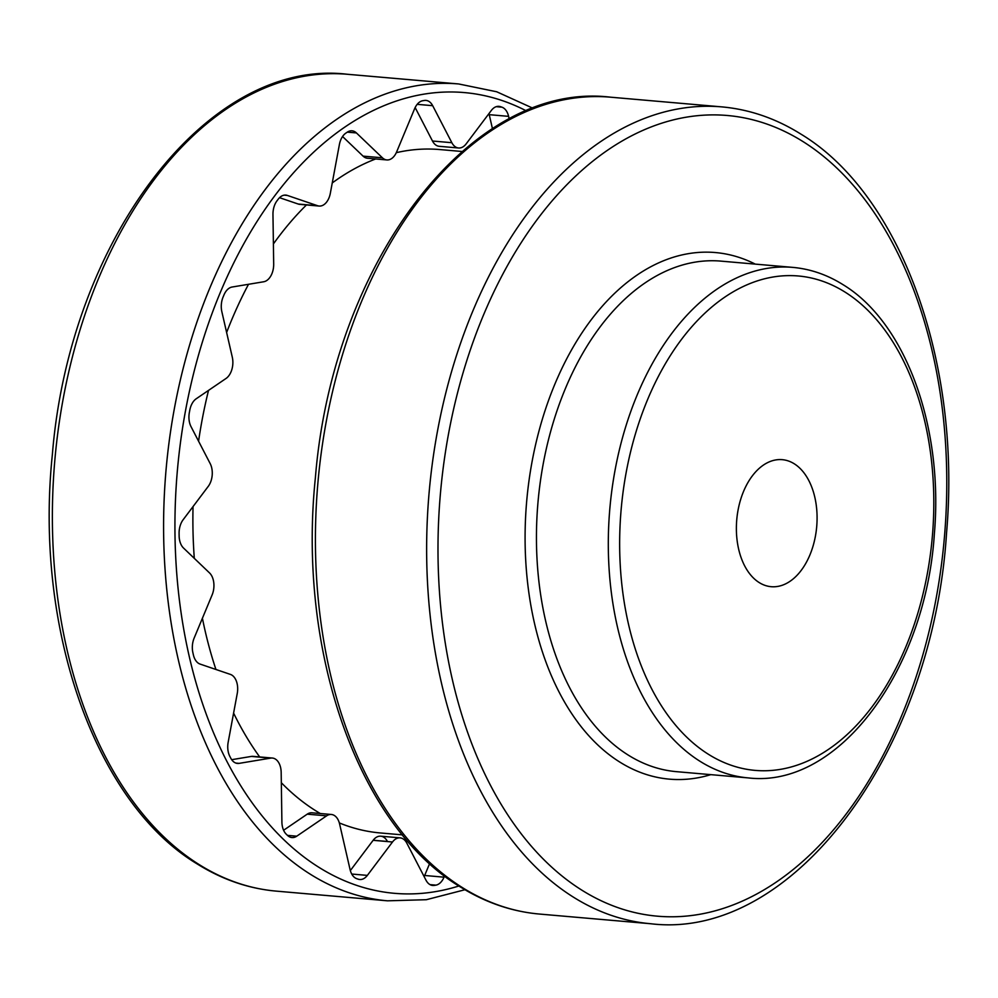 <?xml version="1.0" encoding="UTF-8"?>
<svg xmlns="http://www.w3.org/2000/svg" width="998" height="998" viewBox="0 0 998 998"><rect width="100%" height="100%" fill="white"/><g stroke="black" fill="none" stroke-linecap="round" stroke-linejoin="round"><path stroke-width="1.5" d="M270.72 758.106A16.143 10.155 -85 0 1 272.367 758.043L252.993 756.347A16.143 10.155 95 0 0 251.359 756.422L270.72 758.106L239.108 763.37A16.143 10.155 95 0 1 237.474 763.433A16.143 10.155 95 0 1 230.775 758.181A395.445 248.864 -85 0 1 229.814 756.334A16.143 10.155 95 0 1 228.168 742.25L237.25 693.485A16.143 10.155 -85 0 0 230.388 674.399L200.099 664.082A16.143 10.155 95 0 1 193.4 654.938A395.445 248.864 -85 0 1 192.888 652.667A16.143 10.155 95 0 1 194.136 638.109L212.125 594.92A16.143 10.155 -85 0 0 209.53 572.927L183.532 548.052A16.143 10.155 95 0 1 179.129 535.851A395.445 248.864 -85 0 1 179.091 533.369A16.143 10.155 95 0 1 183.121 519.758L208.258 486.363A16.143 10.155 -85 0 0 210.191 463.621L191.017 426.62A16.143 10.155 95 0 1 189.346 412.548A395.445 248.864 -85 0 1 189.807 410.103A16.143 10.155 95 0 1 196.194 398.788L226.035 378.467A16.143 10.155 -85 0 0 232.297 357.184L221.843 311.675A16.143 10.155 95 0 1 223.053 297.117A395.445 248.864 -85 0 1 223.964 294.959A16.143 10.155 95 0 1 232.11 287.025L263.721 281.76A16.143 10.155 -85 0 0 273.689 264.046L272.965 214.483A16.143 10.155 95 0 1 276.957 200.86A395.445 248.864 -85 0 1 278.217 199.188A16.143 10.155 95 0 1 285.79 195.097A16.143 10.155 95 0 1 287.312 195.421L317.601 205.725L298.24 204.041A16.143 10.155 95 0 0 299.774 204.365L319.135 206.05A16.143 10.155 -85 0 1 317.601 205.725M272.367 758.043A16.143 10.155 -85 0 1 281.174 772.415L281.898 821.99A16.143 10.155 95 0 0 286.276 834.216A395.445 248.864 -85 0 0 287.574 835.463A16.143 10.155 95 0 0 291.965 837.559A16.143 10.155 95 0 0 296.743 836.187L287.486 835.376M326.583 815.853A16.143 10.155 -85 0 1 331.361 814.48L312 812.796A16.143 10.155 95 0 0 307.209 814.168L326.583 815.853L296.743 836.187M331.361 814.48A16.143 10.155 -85 0 1 339.607 823.999L350.061 869.508A16.143 10.155 95 0 0 356.748 878.689A395.445 248.864 -85 0 0 358.257 879.201A16.143 10.155 95 0 0 359.754 879.512A16.143 10.155 95 0 0 367.351 875.396L351.745 874.036M373.19 840.241L387.449 841.476A16.143 10.155 95 0 0 380.725 836.187A16.143 10.155 95 0 0 373.127 840.316L392.501 842L367.351 875.396M392.501 842A16.143 10.155 -85 0 1 400.098 837.871A16.143 10.155 -85 0 1 406.822 843.16L425.984 880.174A16.143 10.155 95 0 0 432.708 885.463A16.143 10.155 95 0 0 434.317 885.401L431.136 885.126M430.038 884.627L435.889 885.139A395.445 248.864 -85 0 1 434.317 885.401M435.889 885.139A16.143 10.155 95 0 0 444.023 877.167L424.661 875.483L429.614 863.582M444.522 875.982L444.023 877.167M488.958 113.61A16.143 10.155 95 0 1 489.232 114.67L508.606 116.354L509.205 118.962M508.606 116.354A16.143 10.155 95 0 0 503.391 107.884A16.143 10.155 95 0 0 501.919 107.173L496.206 106.674M497.378 106.399L500.41 106.661A395.445 248.864 -85 0 1 501.919 107.173M500.41 106.661A16.143 10.155 95 0 0 498.913 106.349A16.143 10.155 95 0 0 491.315 110.479L466.166 143.862A16.143 10.155 -85 0 1 458.569 147.991A16.143 10.155 -85 0 1 455.55 146.956A16.143 10.155 -85 0 1 451.844 142.702L432.483 141.017A16.143 10.155 95 0 0 436.176 145.259A16.143 10.155 95 0 0 439.207 146.307L458.569 147.991M417.189 104.341L432.683 105.688L451.844 142.702M432.683 105.688A16.143 10.155 95 0 0 428.978 101.447A16.143 10.155 95 0 0 425.959 100.399A16.143 10.155 95 0 0 424.35 100.461A395.445 248.864 -85 0 0 422.765 100.723A16.143 10.155 95 0 0 414.632 108.695L396.643 151.896A16.143 10.155 -85 0 1 386.85 159.942A16.143 10.155 -85 0 1 383.818 158.894A16.143 10.155 -85 0 1 382.434 157.809L363.06 156.125A16.143 10.155 95 0 0 364.445 157.21A16.143 10.155 95 0 0 367.476 158.245L386.85 159.942M347.304 132.148L356.423 132.934L382.434 157.809M356.423 132.934A16.143 10.155 95 0 0 355.039 131.848A16.143 10.155 95 0 0 352.02 130.813A16.143 10.155 95 0 0 347.267 132.173A395.445 248.864 -85 0 0 345.77 133.183A16.143 10.155 95 0 0 339.395 144.535L330.326 193.3A16.143 10.155 -85 0 1 319.135 206.05M759.241 582.595A63.76 40.12 -85 0 1 738.096 509.916A63.76 40.12 -85 0 1 782.257 459.666A63.76 40.12 -85 0 1 794.221 463.771A63.76 40.12 -85 0 1 815.366 536.45A63.76 40.12 -85 0 1 771.205 586.699A63.76 40.12 -85 0 1 759.241 582.595M320.296 813.52A342.988 215.855 -85 0 1 315.892 810.863A342.988 215.855 -85 0 1 281.324 782.719M259.68 756.933A342.988 215.855 -85 0 1 233.594 713.083M215.93 669.471A342.988 215.855 -85 0 1 202.407 618.236M194.298 558.356A342.988 215.855 -85 0 1 193.038 506.585M198.577 441.191A342.988 215.855 -85 0 1 208.52 390.393M226.621 332.509A342.988 215.855 -85 0 1 248.514 284.293M273.402 243.936A342.988 215.855 -85 0 1 306.461 204.952M332.259 182.933A342.988 215.855 -85 0 1 375.66 158.969M396.306 152.669A342.988 215.855 -85 0 1 439.719 149.55L461.962 151.484M424.15 876.618A16.143 10.155 95 0 0 424.661 875.483M373.127 840.316L350.335 870.58M307.209 814.168L283.594 830.261M251.359 756.422L231.686 759.69M279.54 197.679L298.24 204.041M342.564 136.514L363.06 156.125M415.156 107.559L432.483 141.017M489.232 114.67L492.451 128.68M402.456 834.877L380.201 832.943A342.988 215.855 -85 0 1 339.332 822.926M387.511 900.82L276.296 891.127A409.978 258.008 -85 0 1 199.425 864.742A409.978 258.008 -85 0 1 63.435 397.404A409.978 258.008 -85 0 1 347.429 74.276L458.656 83.957A409.978 258.008 95 0 0 174.65 407.084A409.978 258.008 95 0 0 310.64 874.423A409.978 258.008 95 0 0 387.511 900.82L426.333 899.709L464.968 889.729M458.868 885.999A401.907 252.931 -85 0 1 319.111 867.449A401.907 252.931 -85 0 1 197.043 360.328A401.907 252.931 -85 0 1 526.37 110.89M284.218 195.146L287.312 195.421M239.108 763.37L235.877 763.083M708.667 754.438A248.165 156.175 -85 0 1 635.177 434.704A248.165 156.175 -85 0 1 844.795 291.94A248.165 156.175 -85 0 1 918.285 611.662A248.165 156.175 -85 0 1 708.667 754.438M792.711 267.377A256.237 161.252 95 0 0 615.217 469.334A256.237 161.252 95 0 0 700.209 761.412A256.237 161.252 95 0 0 748.25 777.904L676.395 771.654A256.237 161.252 -85 0 1 628.353 755.162A256.237 161.252 -85 0 1 543.361 463.072A256.237 161.252 -85 0 1 720.855 261.114L792.711 267.377C810.301 268.949 827.005 274.675 842.823 284.542C905.972 322.604 943.559 427.443 934.39 533.518C925.77 670.12 838.52 788.645 748.25 777.904M755.249 264.108A264.308 166.329 95 0 0 539.419 429.402A264.308 166.329 95 0 0 619.895 762.135A264.308 166.329 95 0 0 710.788 774.648M582.158 890.353A401.907 252.931 -85 0 1 463.134 372.553A401.907 252.931 -85 0 1 802.604 141.329A401.907 252.931 -85 0 1 921.628 659.129A401.907 252.931 -85 0 1 582.158 890.353M721.704 106.873A409.978 258.008 95 0 0 437.698 429.988A409.978 258.008 95 0 0 573.7 897.327A409.978 258.008 95 0 0 650.571 923.724L539.344 914.043A409.978 258.008 -85 0 1 462.473 887.646A409.978 258.008 -85 0 1 326.483 420.308A409.978 258.008 -85 0 1 610.489 97.18L721.704 106.873C749.348 109.343 775.658 118.363 800.633 133.944C900.82 194.111 961.398 362.249 946.591 532.52C932.843 751.818 792.674 941.139 650.571 923.724M276.296 891.127C248.652 888.657 222.342 879.637 197.367 864.056C94.935 802.679 34.206 628.328 52.358 454.614C69.623 239.47 207.871 57.373 347.429 74.276M533.032 108.271L496.692 91.766L458.656 83.957M400.098 837.871L380.725 836.187M539.344 914.043C511.7 911.573 485.39 902.541 460.415 886.973C357.983 825.583 297.254 651.232 315.405 477.531C332.671 262.387 470.931 80.289 610.489 97.18"/></g></svg>

